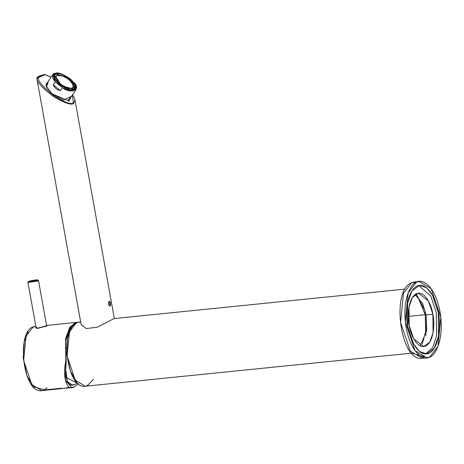 <?xml version="1.0" encoding="UTF-8"?>
<svg xmlns="http://www.w3.org/2000/svg" width="464" height="464" viewBox="0 0 464 464"><rect width="100%" height="100%" fill="white"/><g stroke="black" fill="none" stroke-linecap="round" stroke-linejoin="round"><path stroke-width="0.7" d="M114.347 318.664L75.035 100.16L73.614 103.495C71.056 105.334 64.223 102.915 53.111 96.245C42.555 88.218 37.143 82.331 36.876 78.573C37.143 82.331 42.555 88.218 53.111 96.245C64.223 102.915 71.056 105.334 73.614 103.495L73.318 102.985C70.882 104.76 64.328 102.277 53.656 95.532C43.506 87.458 38.292 81.571 38.013 77.859L36.871 78.549L81.148 324.638L86.252 328.57L97.266 327.201L114.086 318.571M109.672 306.124L110.061 306.083L109.371 301.188L110.061 306.083L109.672 306.124M36.865 78.48L36.871 78.549C37.799 77.505 34.986 77.244 44.248 74.466L37.497 77.691C37.468 76.85 39.742 75.771 44.324 74.46C39.742 75.771 37.468 76.85 37.497 77.691L38.013 77.859L44.84 74.629L51.121 77.14L44.324 74.46L37.19 77.94M110.061 306.083C108.182 305.155 107.892 303.537 109.191 301.24C110.722 302.203 111.012 303.816 110.061 306.083M68.881 100.16L70.122 99.128L70.58 97.736L68.881 100.16L67.466 100.566M46.18 86.455L47.577 82.482L46.475 83.45L46.18 86.455M48.552 81.014L46.035 86.037L52.084 93.838L67.912 100.543L71.555 96.268L63.684 100.079L52.084 93.838L46.446 87.075L48.552 81.014M44.515 74.472L38.013 77.859C38.292 81.571 43.506 87.458 53.656 95.532C64.328 102.277 70.882 104.76 73.318 102.985L72.436 94.934L73.318 102.985L73.614 103.495L74.988 99.934M36.876 78.573L37.497 77.691M93.368 379.355L87.673 385.549L87.186 385.143L87.673 385.549L85.272 386.228C65.784 389.928 58.945 322.428 78.781 322.149L76.386 322.828L69.49 331.725L67.129 356.097L75.296 380.242L85.272 386.228L75.296 380.242L67.129 356.097L69.49 331.725L76.386 322.828L78.781 322.149L80.713 322.219M71.265 327.973L67.576 338.03L66.746 354.067L70.354 371.009L76.74 382.029M425.221 314.696L417.542 296.171L425.221 314.696L408.303 316.413L425.221 314.696L425.975 330.333L422.356 343.731L425.975 330.333L425.221 314.696M425.865 335.565L425.065 310.944L416.098 293.822M57.02 75.481L58.215 75.301M73.057 85.144L73.028 87.934L72.117 88.699L61.602 85.759L55.651 76.415L57.229 75.586C58.87 74.257 62.785 75.632 68.974 79.709C73.463 84.587 74.472 87.336 71.99 87.963C70.342 89.291 66.427 87.916 60.239 83.839C55.75 78.961 54.74 76.212 57.229 75.586L56.562 75.655M68.892 88.931L68.283 88.061M73.028 87.934L72.964 84.454C71.7 81.461 68.359 78.66 62.942 76.044L56.73 75.504L55.651 76.415L61.602 85.759L72.117 88.699L73.028 87.934L71.961 89.546M57.229 75.586C54.74 76.212 55.75 78.961 60.239 83.839C66.427 87.916 70.342 89.291 71.99 87.963C74.472 87.336 73.463 84.587 68.974 79.709C62.785 75.632 58.87 74.257 57.229 75.586M62.048 74.06L54.155 73.37L62.048 74.06L72.703 81.13L74.292 89.622C72.164 91.344 67.083 89.564 59.061 84.28C53.238 77.952 51.933 74.385 55.152 73.573L54.155 73.37C51.672 74.872 52.02 77.662 55.193 81.739L62.28 87.684C71.334 94.494 81.589 89.639 73.718 82.267L75.957 89.627L69.994 90.857L62.28 87.684L60.303 90.666C56.886 89.761 54.526 87.777 53.215 84.721L60.303 90.666L62.28 87.684L55.193 81.739L53.215 84.721C54.526 87.777 56.886 89.761 60.303 90.666L53.215 84.721L55.193 81.739L52.954 74.379L54.155 73.37L61.816 73.985M55.152 73.573C51.933 74.385 53.238 77.952 59.061 84.28C67.083 89.564 72.164 91.344 74.292 89.622C77.511 88.81 76.212 85.243 70.383 78.921C62.362 73.631 57.287 71.85 55.152 73.573M55.721 74.049C57.727 72.43 62.501 74.107 70.047 79.077C75.533 85.028 76.757 88.386 73.73 89.146C71.723 90.77 66.944 89.094 59.398 84.117C53.917 78.167 52.687 74.814 55.721 74.049L54.665 74.93L55.088 79.135L61.555 85.747L73.73 89.146L74.779 88.264L74.356 84.059L67.889 77.447L55.721 74.049L54.265 76.241L55.721 74.049M71.305 88.868L70.957 88.253M28.501 281.979L28.785 281.491C29.829 280.424 41.638 279.229 37.497 280.61C36.453 281.683 24.644 282.878 28.785 281.491L33.101 280.83L28.785 281.491C24.644 282.878 36.453 281.683 37.497 280.61C41.638 279.229 29.829 280.424 28.785 281.491L28.501 281.979L37.955 280.314M36.163 328.158L27.939 282.448L28.704 281.52C28.055 281.375 35.745 279.56 37.532 279.954L38.506 280.546L37.944 281.022L27.939 282.448L37.944 281.022L38.506 280.546L46.655 325.856M45.629 326.679L46.702 325.397L45.629 326.679M35.937 326.888L37.839 328.355L45.878 326.221L37.839 328.355L35.937 326.888M35.74 327.955L36.047 327.497L35.74 327.955M68.492 387.144L68.104 387.533C63.626 388.548 61.381 388.78 61.358 388.217L44.196 389.951L41.801 390.63L31.819 384.644L23.652 360.505L26.013 336.127L32.909 327.23L35.31 326.552L32.909 327.23L26.013 336.127L23.652 360.505L31.819 384.644L41.801 390.63C22.307 394.33 15.474 326.83 35.31 326.552M65.354 348.18L66.503 347.872M28.101 331.87L24.203 341.898L23.252 358.359L27.022 375.828L33.675 386.866L43.715 389.569M47.113 387.782L44.196 389.951L61.358 388.217M65.778 369.901L67.297 381.333L72.529 385.207L74.611 384.592L70.644 384.992L74.611 384.592L76.618 383.339L74.611 384.592C68.672 386.663 65.731 381.768 65.778 369.901L66.195 360.928L65.795 361.12C62.286 377.51 66.909 391.697 74.199 386.912L78.3 383.838L74.199 386.912L71.955 387.573L65.36 380.329L65.795 361.12L65.552 339.039L69.583 327.625L76.763 322.352L77.766 322.323L70.151 326.778L65.697 338.244L65.795 361.12L66.195 360.928L65.702 341.075L68.823 330.252L74.837 323.773M73.335 325.02L72.587 325.171M415.06 294.483L422.687 303.624L426.132 314.923L426.718 330.652L420.268 345.883M426.132 314.923L432.877 314.238L428.376 300.852L418.331 293.144L412.351 297.54L408.993 307.052L409.196 325.45L413.697 338.83L423.742 346.538L429.722 342.148L433.08 332.636L432.877 314.238L426.132 314.923M407.833 326.842L413.621 344.05L419.386 351.381L426.538 353.962L434.229 348.313L438.55 336.087L438.289 312.429L432.5 295.226L426.735 287.889L419.584 285.308L411.893 290.957L407.572 303.189L407.833 326.842C405.455 317.306 405.826 291.827 417.014 286.039C428.365 281.161 437.129 302.313 438.289 312.429C440.667 321.97 440.295 347.443 429.107 353.237C417.757 358.115 408.993 336.963 407.833 326.842M418.58 285.482L430.801 296.032L436.264 312.637L436.659 335.495L432.744 347.623L425.517 353.997L432.744 347.623L436.659 335.495L436.264 312.637L430.801 296.032L418.58 285.482M432.877 314.238C434.733 321.656 434.443 341.469 425.737 345.976C416.91 349.769 410.095 333.314 409.196 325.45C407.34 318.026 407.636 298.213 416.336 293.706C425.163 289.913 431.978 306.368 432.877 314.238M422.971 357.263L424.247 356.77L411.962 353.168M411.243 282.97L414.474 281.973L411.243 282.97M426.926 357.779L422.199 358.254L410.321 351.132L400.6 322.393L403.407 293.376L411.62 282.779L403.407 293.376L400.6 322.393L410.321 351.132L422.199 358.254C400.583 362.442 390.659 290.429 411.429 282.837L414.474 281.973L419.195 281.497L431.079 288.62L440.8 317.364L437.987 346.376L429.78 356.973L426.926 357.779L415.042 350.656L405.321 321.912L408.134 292.894L416.341 282.303L419.195 281.497M411.62 282.779L416.341 282.303L411.62 282.779M416.341 282.303C411.127 283.144 401.401 299.901 406.145 327.642C411.348 355.169 425.099 360.812 429.78 356.973C435 356.132 444.721 339.37 439.982 311.628C434.774 284.107 421.022 278.458 416.341 282.303M71.247 326.511L72.651 325.78L71.207 326.557M69.142 332.143L67.947 332.224M68.591 101.43L69.374 100.253M75.035 100.149L74.049 97.382L72.512 94.824M51.162 77.076L44.654 74.466M78.781 322.149L80.666 321.958M85.272 386.228L411.649 353.162M405.153 289.084L114.069 318.577M55.651 76.415L54.584 78.027M52.954 74.379L46.011 84.842M69.02 100.096L75.957 89.627M35.745 327.978L37.201 328.315L47.171 325.583L47.061 325.943M76.757 322.352L46.574 325.415M41.801 390.63L71.955 387.573M73.341 325.015L72.703 325.078M78.544 383.902L66.207 377.476"/></g></svg>
